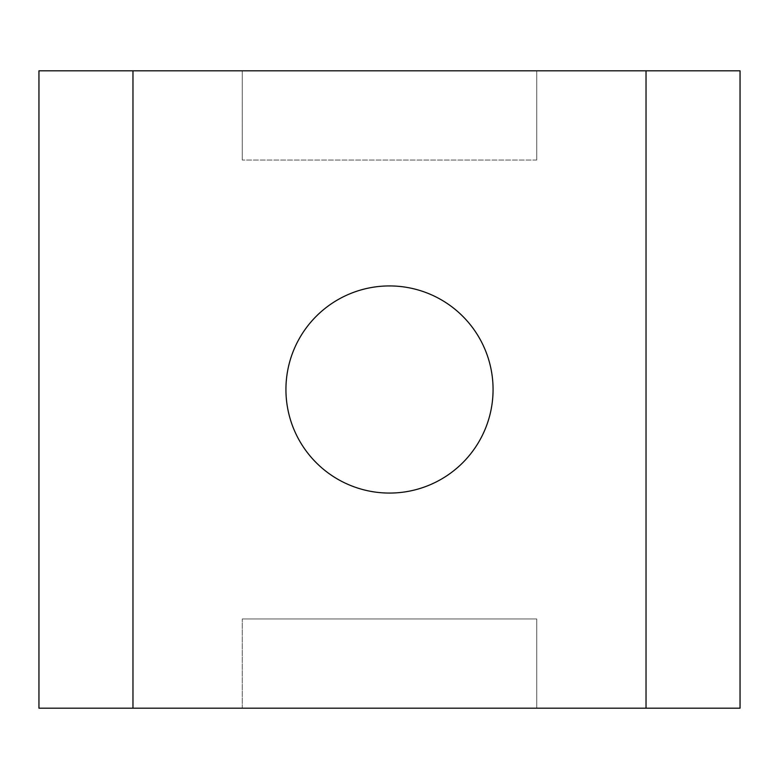 <?xml version="1.0" encoding="UTF-8"?>
<svg xmlns="http://www.w3.org/2000/svg" width="779" height="779" viewBox="0 0 779 779"><rect width="100%" height="100%" fill="white"/><g stroke="black" fill="none" stroke-linecap="round" stroke-linejoin="round"><path stroke-width="0.58" stroke-dasharray="3.9 2.92" d="M493.068 389.5A103.568 103.568 0 0 0 389.5 285.932A103.568 103.568 0 0 0 285.932 389.5A103.568 103.568 0 0 0 389.5 493.068A103.568 103.568 0 0 0 493.068 389.5M536.731 160.046L536.731 70.821L536.731 160.046L242.269 160.046L536.731 160.046M242.269 70.821L242.269 160.046L242.269 70.821L38.95 70.821L38.95 708.179L242.269 708.179L242.269 618.954L242.269 708.179L536.731 708.179L536.731 618.954L242.269 618.954L536.731 618.954L536.731 708.179L740.05 708.179L740.05 70.821L242.269 70.821M132.966 708.179L132.966 70.821M646.034 708.179L646.034 70.821"/><path stroke-width="1.17" d="M285.932 389.5A103.568 103.568 0 0 1 389.5 285.932A103.568 103.568 0 0 1 493.068 389.5A103.568 103.568 0 0 1 389.5 493.068A103.568 103.568 0 0 1 285.932 389.5M38.95 70.821L740.05 70.821L740.05 708.179L38.95 708.179L38.95 70.821M132.966 708.179L132.966 70.821M646.034 70.821L646.034 708.179"/></g></svg>
